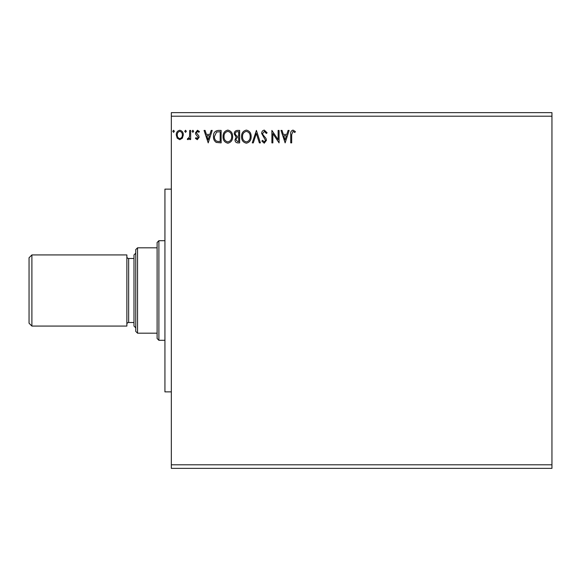 <?xml version="1.0" encoding="UTF-8"?>
<svg xmlns="http://www.w3.org/2000/svg" width="581" height="581" viewBox="0 0 581 581"><rect width="100%" height="100%" fill="white"/><g stroke="black" fill="none" stroke-linecap="round" stroke-linejoin="round"><path stroke-width="0.87" d="M285.14 142.875L280.993 130.427L282.032 130.427L283.31 134.422L286.811 134.422L288.089 130.427L289.135 130.427L285.14 142.875M264.304 130.108L267.107 132.831L266.33 133.463L264.377 131.386L262.634 133.499L262.953 134.719L265.975 138.394L266.468 140.29L264.239 143.195L261.835 141.089L262.583 140.326L264.253 141.924L265.51 140.348L261.675 133.477C261.697 131.611 262.568 130.485 264.304 130.108M251.145 136.6C251.217 140.152 249.634 142.352 246.417 143.195C243.119 142.432 241.507 140.253 241.565 136.658C241.507 133.1 243.098 130.921 246.337 130.108C249.59 130.892 251.188 133.056 251.145 136.6M232.625 136.6C232.698 140.152 231.122 142.352 227.897 143.195C224.607 142.432 222.988 140.253 223.053 136.658C222.988 133.1 224.578 130.921 227.825 130.108C231.071 130.892 232.676 133.056 232.625 136.6M208.209 142.875L204.054 130.427L205.1 130.427L206.378 134.422L209.872 134.422L211.157 130.427L212.196 130.427L208.209 142.875M193.684 131.306L192.885 132.345L192.086 131.306L192.885 130.267L193.684 131.306M186.341 131.306L185.542 132.345L184.743 131.306L185.542 130.267L186.341 131.306M174.365 131.306L173.574 132.345L172.775 131.306L173.574 130.267L174.365 131.306M171.337 116.2L171.337 112.641L551.95 112.641L551.95 116.2L171.337 116.2L171.337 468.359L551.95 468.359L551.95 464.8L171.337 464.8M551.95 116.2L551.95 464.8M182.376 138.176L179.79 139.687L177.212 138.191L176.283 134.952C176.261 132.374 177.43 130.812 179.79 130.267C182.158 130.805 183.335 132.366 183.305 134.952L182.376 138.176M190.648 130.427L190.648 139.527L189.689 139.527L189.689 138.191L188.026 139.687L187.3 139.375L187.75 138.409L188.186 138.569L189.544 136.608L189.689 130.427L190.648 130.427M197.286 139.687L195.441 138.394L196 137.61L197.228 138.569L198.15 137.341L195.753 134.305L195.441 132.896L197.46 130.267L199.428 131.502L198.876 132.345L197.562 131.386L196.393 132.853L198.804 135.896L199.109 137.298L197.286 139.687M218.245 130.427L221.136 130.427L221.136 142.875L216.285 142.432C214.266 141.03 213.329 139.048 213.474 136.499C213.329 132.904 214.919 130.878 218.245 130.427M239.648 130.427L239.648 142.875L237.89 142.875C235.995 142.781 235.036 141.757 235.022 139.796L236.191 137.145L234.223 133.964C234.237 131.909 235.218 130.732 237.164 130.427L239.648 130.427M256.41 130.427L260.404 142.875L259.358 142.875L256.33 133.434L253.301 142.875L252.263 142.875L256.41 130.427M278.117 130.427L279.076 130.427L279.076 142.875L272.852 133.594L272.852 142.875L271.893 142.875L271.893 130.427L278.117 139.694L278.117 130.427M291.684 134.596L291.684 142.875L290.725 142.875L290.725 134.472C290.347 132.214 291.103 130.754 293.006 130.108L295.359 131.546L294.872 132.504L293.013 131.386L291.684 134.596M177.241 134.945C177.205 136.876 178.055 138.082 179.798 138.569C181.541 138.089 182.39 136.876 182.347 134.945C182.39 133.02 181.541 131.836 179.798 131.386C178.047 131.829 177.198 133.02 177.241 134.945M206.785 135.693L208.129 139.876L209.465 135.693L206.785 135.693M220.177 141.604L220.177 131.705L216.59 132.025L214.433 136.499C214.309 138.598 215.093 140.181 216.793 141.256L220.177 141.604M224.012 136.658C223.961 139.513 225.246 141.263 227.854 141.924C230.461 141.234 231.732 139.462 231.674 136.6C231.717 133.768 230.446 132.032 227.854 131.386C225.232 132.032 223.946 133.79 224.012 136.658M237.702 141.604L238.697 141.604L238.697 137.61L238.203 137.61C236.772 137.603 236.031 138.322 235.98 139.774L237.702 141.604M238.21 136.332L238.697 136.332L238.697 131.705L237.6 131.705C236.075 131.684 235.269 132.432 235.182 133.964L236.685 136.186L238.21 136.332M242.524 136.658C242.48 139.513 243.759 141.263 246.373 141.924C248.973 141.234 250.244 139.462 250.186 136.6C250.229 133.768 248.958 132.032 246.373 131.386C243.744 132.032 242.466 133.79 242.524 136.658M283.724 135.693L285.068 139.876L286.404 135.693L283.724 135.693M171.337 391.877L164.931 391.877L164.931 189.123L171.337 189.123M29.05 323.225L29.05 257.775L31.897 254.928L31.897 326.072L29.05 323.225M135.765 327.851L133.986 326.072L133.986 254.928L135.765 253.149M133.986 258.487L128.648 258.487A1.779 1.779 0 0 1 126.869 256.708M133.986 322.513L128.648 322.513A1.779 1.779 0 0 0 126.869 324.292M31.897 254.928L126.869 254.928L126.869 326.072L31.897 326.072M158.889 340.299L157.11 338.52L157.11 242.48L158.889 240.701L158.889 340.299L164.931 340.299M158.889 240.701L164.931 240.701M137.544 333.189L135.765 331.41L135.765 249.59L137.544 247.811L137.544 333.189L157.11 333.189M137.544 247.811L157.11 247.811M128.648 258.487L128.648 322.513"/></g></svg>
